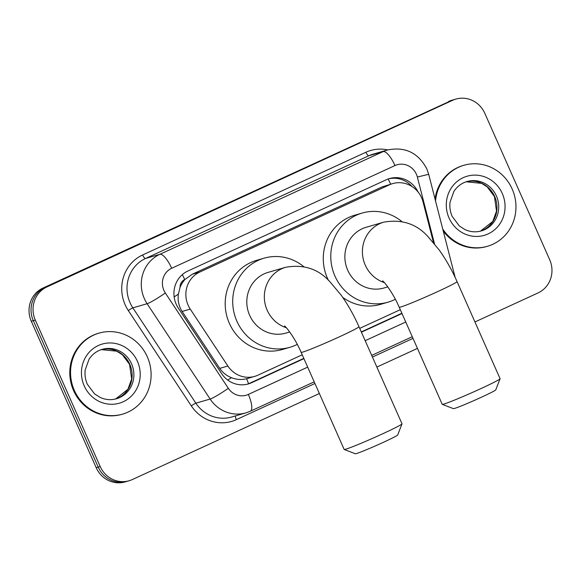 <?xml version="1.0" encoding="UTF-8"?>
<svg xmlns="http://www.w3.org/2000/svg" width="581" height="581" viewBox="0 0 581 581"><rect width="100%" height="100%" fill="white"/><g stroke="black" fill="none" stroke-linecap="round" stroke-linejoin="round"><path stroke-width="0.87" d="M433.506 242.691L423.07 201.999A25.31 24.068 73.8 0 0 421.624 197.83A25.31 24.068 73.8 0 0 392.676 183.596A25.31 24.068 73.8 0 0 389.488 184.787L199.784 272.046A25.31 24.068 73.8 0 0 190.248 309.099L227.861 366.008A25.31 24.068 73.8 0 0 254.703 376.386A25.31 24.068 73.8 0 0 257.884 375.195L302.222 354.802M180.081 287.355A25.31 24.068 -106.2 0 1 185.099 279.388L184.714 279.563A8.439 8.025 73.8 0 0 180.081 287.355L178.389 294.088C177.546 300.37 178.788 306.158 182.114 311.46L219.727 368.376C222.654 372.661 226.546 375.754 231.391 377.657C236.474 379.647 241.551 380.003 246.613 378.725L254.703 376.386M392.676 183.596L381.964 186.973L192.26 274.232L185.099 279.388M359.712 328.359L400.294 309.688M418.109 192.042A25.31 24.068 73.8 0 0 389.502 178.556A25.31 24.068 73.8 0 0 386.321 179.74L187.845 271.044A25.31 24.068 73.8 0 0 178.309 308.09L221.564 373.539A25.31 24.068 73.8 0 0 248.399 383.918A25.31 24.068 73.8 0 0 251.588 382.726L303.928 358.651M388.507 178.868A25.31 24.068 -106.2 0 1 412.103 186.595M319.376 393.519L132.33 479.557A25.31 24.068 -106.2 0 1 129.142 480.748A25.31 24.068 -106.2 0 1 100.193 466.514L35.31 320.095A25.31 24.068 -106.2 0 1 46.959 286.912L452.679 100.281A25.31 24.068 -106.2 0 1 455.867 99.09A25.31 24.068 -106.2 0 1 484.815 113.324L549.699 259.736A25.31 24.068 -106.2 0 1 538.05 292.926L474.938 321.954M417.448 348.404L376.866 367.069M129.142 480.748L125.133 481.91A25.31 24.068 -106.2 0 1 96.185 467.676L31.301 321.264A25.31 24.068 -106.2 0 1 42.95 288.074L450.674 100.862A25.31 24.068 -106.2 0 1 453.863 99.671A25.31 24.068 -106.2 0 0 450.674 100.862L44.955 287.493L452.679 100.281M31.301 321.264L33.306 320.683A25.31 24.068 -106.2 0 1 44.955 287.493A25.31 24.068 -106.2 0 0 33.306 320.683L98.189 467.095L33.306 320.683L35.31 320.095M127.137 481.329A25.31 24.068 -106.2 0 1 98.189 467.095A25.31 24.068 -106.2 0 0 127.137 481.329M361.418 332.201L402.001 313.537M303.798 358.368L249.583 383.307A25.31 24.068 -106.2 0 1 247.39 384.186M401.87 313.253L361.288 331.925M448.67 101.443A25.31 24.068 -106.2 0 1 451.858 100.252L455.867 99.09M435.554 201.026A42.181 40.118 -106.2 0 1 463.921 165.273A42.181 40.118 -106.2 0 1 512.166 188.999A42.181 40.118 -106.2 0 1 487.444 246.293A42.181 40.118 -106.2 0 1 442.729 229.023M435.038 199.036A42.181 40.118 -106.2 0 1 463.166 165.491L463.921 165.273M487.444 246.293L486.696 246.511A42.181 40.118 -106.2 0 1 443.252 231.071M500.074 378.747L495.775 389.858A23.204 1.009 156.1 0 1 481.453 397.208A23.204 1.009 156.1 0 1 453.391 408.639L442.279 404.361A31.635 1.38 -23.9 0 0 480.538 388.776A31.635 1.38 -23.9 0 0 500.074 378.747A31.635 1.38 -23.9 0 0 500.074 378.681L457.051 281.589A31.635 1.38 156.1 0 1 437.515 291.677A31.635 1.38 156.1 0 1 399.198 307.226L442.228 404.318A31.635 1.38 -23.9 0 0 442.279 404.361M384.382 282.613A31.635 30.089 73.8 0 1 365.253 265.118A31.635 30.089 73.8 0 1 379.807 223.634A31.635 30.089 73.8 0 1 383.794 222.145L366.27 227.236A31.635 30.089 73.8 0 0 347.721 270.209A31.635 30.089 73.8 0 0 383.91 288.002L387.781 286.876M395.363 299.28A46.4 44.134 -106.2 0 1 388.028 302.178A46.4 44.134 -106.2 0 1 334.954 276.084A46.4 44.134 -106.2 0 1 362.152 213.06A46.4 44.134 -106.2 0 1 401.747 221.455M328.432 280.362A46.4 44.134 -106.2 0 1 327.444 278.263A46.4 44.134 -106.2 0 1 354.642 215.239L362.152 213.06M388.028 302.178L380.519 304.364A46.4 44.134 -106.2 0 1 342.696 297.341M402.001 423.861L397.702 434.973A23.204 1.009 156.1 0 1 383.38 442.323A23.204 1.009 156.1 0 1 355.318 453.754L344.206 449.476A31.635 1.38 -23.9 0 0 382.465 433.891A31.635 1.38 -23.9 0 0 402.001 423.861A31.635 1.38 -23.9 0 0 402.001 423.796L358.978 326.704A31.635 1.38 156.1 0 1 339.442 336.791A31.635 1.38 156.1 0 1 301.125 352.333L344.155 449.433A31.635 1.38 -23.9 0 0 344.206 449.476M286.31 327.728A31.635 30.089 73.8 0 1 267.18 310.232A31.635 30.089 73.8 0 1 281.734 268.749A31.635 30.089 73.8 0 1 285.721 267.26L268.19 272.351A31.635 30.089 73.8 0 0 249.648 315.323A31.635 30.089 73.8 0 0 285.837 333.116L289.708 331.991M297.29 344.395A46.4 44.134 -106.2 0 1 289.955 347.293A46.4 44.134 -106.2 0 1 236.881 321.199A46.4 44.134 -106.2 0 1 264.079 258.175A46.4 44.134 -106.2 0 1 303.674 266.57M289.955 347.293L282.446 349.479A46.4 44.134 -106.2 0 1 229.372 323.377A46.4 44.134 -106.2 0 1 256.562 260.353L264.079 258.175M74.339 390.403A42.181 40.118 -106.2 0 1 99.06 333.109A42.181 40.118 -106.2 0 1 147.313 356.836A42.181 40.118 -106.2 0 1 122.591 414.13A42.181 40.118 -106.2 0 1 74.339 390.403M122.591 414.13L121.836 414.347A42.181 40.118 -106.2 0 1 73.591 390.621A42.181 40.118 -106.2 0 1 98.312 333.327L99.06 333.109M174.14 296.92A25.31 2.433 -33.5 0 0 178.389 294.088M390.664 184.177A25.31 7.742 -114.7 0 0 388.108 179.006M248.545 383.758A25.31 7.742 -114.7 0 0 246.613 378.725M227.737 380.061A25.31 2.433 -33.5 0 0 231.391 377.657M184.714 279.563A25.31 7.742 -114.7 0 0 182.318 274.61M381.964 186.973L389.488 184.787M219.727 368.376L227.861 366.008M182.114 311.46L190.248 309.099M192.26 274.232L199.784 272.046M434.508 243.889L417.361 177.038A16.871 16.05 73.8 0 0 416.395 174.256A16.871 16.05 73.8 0 0 394.971 165.556L171.678 268.269A16.871 16.05 73.8 0 0 163.915 290.398A16.871 16.05 73.8 0 0 165.324 292.969L228.318 388.304A16.871 16.05 73.8 0 0 248.334 394.426L307.683 367.127M228.318 388.304A16.871 1.62 -33.5 0 1 210.126 399.045L147.124 303.71A33.749 32.093 -106.2 0 1 144.313 298.569A33.749 32.093 -106.2 0 1 159.84 254.318L383.133 151.597A33.749 32.093 -106.2 0 1 387.382 150.014L373.111 154.161A33.749 32.093 73.8 0 0 368.862 155.744L145.57 258.458A33.749 32.093 73.8 0 0 130.042 302.708A33.749 32.093 73.8 0 0 132.853 307.857L195.855 403.185A33.749 32.093 73.8 0 0 231.637 417.02L245.908 412.873A33.749 32.093 -106.2 0 1 210.126 399.045L195.855 403.185A4.22 0.407 146.5 0 0 191.309 405.872L128.307 310.544A37.968 36.109 -106.2 0 1 142.614 254.972L365.907 152.251A4.22 1.293 -114.7 0 0 368.862 155.744L383.133 151.597A16.871 5.164 65.3 0 1 394.971 165.556M128.307 310.544A4.22 0.407 146.5 0 1 132.853 307.857L147.124 303.71A16.871 1.62 -33.5 0 0 165.324 292.969M365.907 152.251A37.968 36.109 -106.2 0 1 387.752 149.913M413.011 338.382L372.428 357.054M314.938 383.496L236.344 419.649A37.968 36.109 -106.2 0 1 191.309 405.872M46.959 286.912L42.95 288.074M100.193 466.514L96.185 467.676M171.678 268.269A16.871 5.164 65.3 0 0 159.84 254.318L145.57 258.458A4.22 1.293 -114.7 0 1 142.614 254.972M365.173 340.684L405.756 322.012M235.53 415.887A4.22 1.293 -114.7 0 0 236.344 419.649M248.334 394.426A16.871 5.164 65.3 0 1 250.382 411.21L314.205 381.848M417.361 177.038L428.698 174.3L455.141 277.413M249.583 383.307L251.588 382.726M467.008 181.526A25.717 24.453 -106.2 0 1 496.421 195.986A25.717 24.453 -106.2 0 1 481.351 230.911C475.861 232.458 470.407 232.022 464.996 229.597L459.368 226.016L452.185 216.415C450.181 211.811 449.469 207.047 450.05 202.123L453.906 191.396C457.174 186.45 461.539 183.16 467.008 181.526M449.062 218.028A30.778 29.268 -106.2 0 1 463.224 177.67A30.778 29.268 -106.2 0 1 502.304 193.538A30.778 29.268 -106.2 0 1 488.142 233.896A30.778 29.268 -106.2 0 1 449.062 218.028M494.671 196.494A25.717 24.453 -106.2 0 1 480.472 231.151L492.782 221.434L496.523 211.085L494.424 196.531L487.234 186.929L481.613 183.349L466.136 181.795A25.717 24.453 -106.2 0 1 494.671 196.494M102.154 349.355A25.717 24.453 -106.2 0 1 131.567 363.822A25.717 24.453 -106.2 0 1 116.49 398.748C111 400.294 105.546 399.859 100.143 397.433L94.514 393.845L87.332 384.252C85.327 379.647 84.615 374.883 85.196 369.959L89.046 359.225C92.314 354.287 96.686 350.997 102.154 349.355M84.209 385.864A30.778 29.268 -106.2 0 1 98.371 345.506A30.778 29.268 -106.2 0 1 137.443 361.375A30.778 29.268 -106.2 0 1 123.281 401.732A30.778 29.268 -106.2 0 1 84.209 385.864M129.81 364.331A25.717 24.453 -106.2 0 1 115.619 398.987L127.922 389.27L131.662 378.921L129.563 364.367L122.38 354.766L116.752 351.185L101.283 349.631A25.717 24.453 -106.2 0 1 129.81 364.331M428.698 174.3L426.817 168.875C418.204 152.701 405.066 146.412 387.382 150.014M245.908 412.873L250.382 411.21M371.695 355.405L412.278 336.733M383.794 222.145C401.987 218.993 416.802 223.925 428.241 236.932L439.178 249.975C445.917 259.387 451.88 269.933 457.051 281.589M382.603 280.841C385.523 282.998 394.1 295.097 399.198 307.226M285.721 267.26C303.914 264.108 318.729 269.039 330.168 282.046L341.105 295.083C347.845 304.502 353.8 315.04 358.978 326.704M284.53 325.948C287.45 328.112 296.027 340.212 301.125 352.333"/></g></svg>
